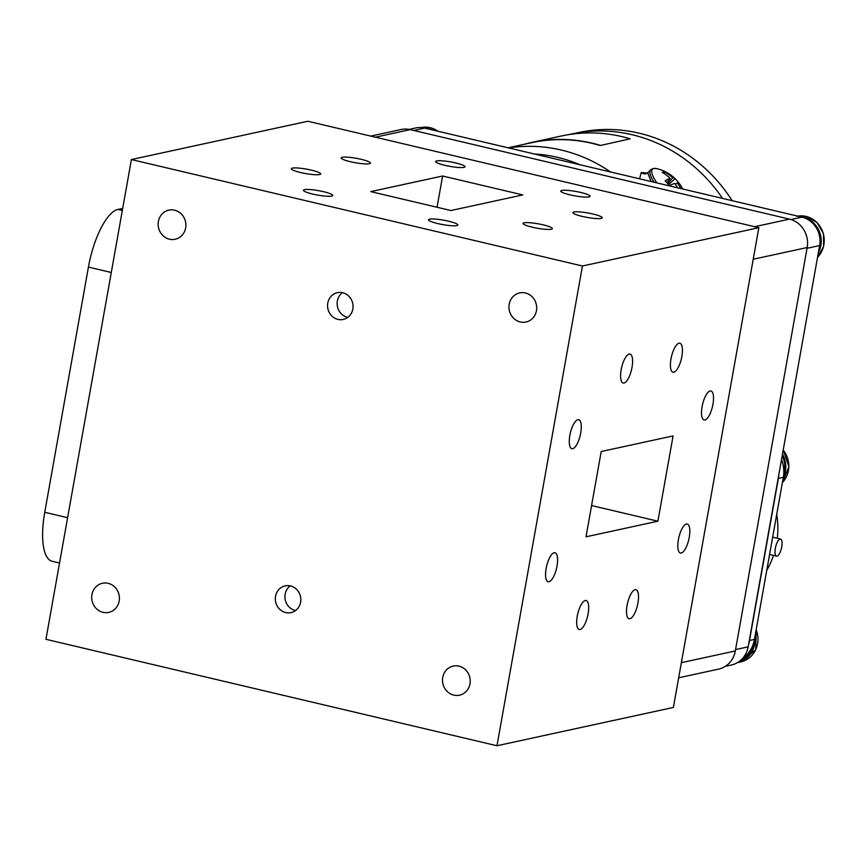 <?xml version="1.0" encoding="UTF-8"?>
<svg xmlns="http://www.w3.org/2000/svg" width="867" height="867" viewBox="0 0 867 867"><rect width="100%" height="100%" fill="white"/><g stroke="black" fill="none" stroke-linecap="round" stroke-linejoin="round"><path stroke-width="1.3" d="M754.821 637.321A23.994 22.26 77.7 0 1 737.698 662.572A23.994 22.26 77.7 0 1 737.503 662.616M782.489 454.113A23.994 22.26 77.7 0 1 783.259 477.706M409.094 129.4L415.456 128.013A23.886 22.163 77.7 0 1 424.667 128.11L801.932 217.14A23.886 22.163 77.7 0 1 819.64 245.545L748.156 646.836A23.886 22.163 77.7 0 1 731.38 665.011L725.311 666.333M370.74 136.097L400.988 129.53A23.886 22.163 77.7 0 1 410.199 129.627L789.469 219.134A23.886 22.163 77.7 0 1 807.177 247.529L735.314 650.954A23.886 22.163 77.7 0 1 718.537 669.14L678.677 677.788M122.702 208.405L117.879 209.446A54.773 18.673 103.3 0 0 88.423 267.09L44.748 512.299A54.773 18.673 103.3 0 0 52.128 561.274L59.541 563.019M799.266 216.512A23.994 22.26 77.7 0 1 803.037 217.053A23.994 22.26 77.7 0 1 818.361 252.741M423.074 127.796A23.994 22.26 77.7 0 1 427.171 128.349A23.994 22.26 77.7 0 1 430.812 129.562M753.813 642.252A22.9 21.242 77.7 0 1 740.255 660.676M747.365 654.227A22.9 21.242 77.7 0 1 741.578 659.494M782.197 455.749A22.9 21.242 77.7 0 1 783.757 473.599M781.535 459.445A22.9 21.242 77.7 0 1 781.871 460.529M523.852 144.366A157.696 146.317 77.7 0 1 531.341 142.524L561.296 136.021A157.696 146.317 77.7 0 1 630.19 138.818L600.192 145.526A157.48 146.111 77.7 0 0 531.395 142.73L508.084 147.791L531.395 142.73M531.341 142.524A157.696 146.317 77.7 0 1 600.235 145.32M630.19 138.818L600.192 145.526M680.747 188.54A39.221 37.465 -92.1 0 0 677.268 182.883A39.221 6.253 -35.9 0 1 679.262 183.403A39.221 6.253 -35.9 0 1 679.294 183.436A37.216 34.366 20.4 0 0 675.079 178.667A39.221 8.778 132.9 0 0 674.84 178.407A39.221 8.778 132.9 0 0 672.749 177.778A39.221 37.465 -92.1 0 0 664.577 171.883A37.216 13.038 99.3 0 0 663.407 172.002A37.216 13.038 99.3 0 0 662.204 172.392A39.221 34.94 71.2 0 1 670.213 178.32A39.221 8.778 132.9 0 0 665.162 180.824A37.216 19.464 55.4 0 1 669.378 185.592A39.221 6.253 -35.9 0 1 674.732 183.436A39.221 34.94 71.2 0 1 677.604 187.803M668.555 184.584L675.079 178.667M667.774 183.663L672.749 177.778M677.268 182.883L675.404 184.357M670.213 178.32L666.896 182.677M664.317 173.66L664.577 171.883M571.32 134.06A157.48 146.111 77.7 0 1 722.514 198.402A157.48 146.111 -102.3 0 0 571.32 134.06L568.871 134.591L571.32 134.06M534.408 154.012A150.522 139.663 77.7 0 1 580.056 164.784A150.522 139.663 -102.3 0 0 534.408 154.012M508.636 147.921A157.48 146.111 77.7 0 1 610.52 171.969A157.48 146.111 -102.3 0 0 508.636 147.921M639.575 178.83L641.233 172.544L647.476 173.01M654.097 182.254A23.994 7.662 -135.3 0 1 650.705 169.769L647.725 172.782L651.074 181.539M816.638 228.389A22.9 21.242 77.7 0 1 819.228 247.864M781.741 546.871A8.768 2.991 103.3 0 0 780.56 539.036A8.768 2.991 103.3 0 0 775.358 548.258A8.768 2.991 103.3 0 0 776.539 556.094A8.768 2.991 103.3 0 0 781.741 546.871M776.734 514.348A81.942 76.025 77.7 0 1 777.276 538.255M773.483 555.379A81.942 76.025 77.7 0 1 766.753 570.334M778.804 474.823A30.67 28.459 77.7 0 1 778.371 478.432L749.5 640.485A30.67 28.459 77.7 0 1 748.665 643.997M781.514 459.586A30.67 28.459 77.7 0 1 783.313 477.359L754.453 639.413A30.67 28.459 77.7 0 1 742.434 658.606M361.246 159.333A14.902 2.254 10.1 0 0 341.143 157.902A14.902 2.254 10.1 0 0 350.387 161.695A14.902 2.254 10.1 0 0 370.48 163.126A14.902 2.254 10.1 0 0 361.246 159.333M455.771 162.963A14.902 2.254 10.1 0 0 435.678 161.533A14.902 2.254 10.1 0 0 444.912 165.326A14.902 2.254 10.1 0 0 465.015 166.757A14.902 2.254 10.1 0 0 455.771 162.963M323.532 191.683A14.902 2.254 10.1 0 0 303.428 190.252A14.902 2.254 10.1 0 0 312.662 194.045A14.902 2.254 10.1 0 0 332.765 195.476A14.902 2.254 10.1 0 0 323.532 191.683M311.416 170.149A14.902 2.254 10.1 0 0 291.312 168.718A14.902 2.254 10.1 0 0 300.556 172.511A14.902 2.254 10.1 0 0 320.649 173.942A14.902 2.254 10.1 0 0 311.416 170.149M543.143 224.846A14.902 2.254 10.1 0 0 523.05 223.404A14.902 2.254 10.1 0 0 532.284 227.197A14.902 2.254 10.1 0 0 552.377 228.628A14.902 2.254 10.1 0 0 543.143 224.846M448.618 221.204A14.902 2.254 10.1 0 0 428.515 219.774A14.902 2.254 10.1 0 0 437.748 223.567A14.902 2.254 10.1 0 0 457.852 224.997A14.902 2.254 10.1 0 0 448.618 221.204M580.857 192.485A14.902 2.254 10.1 0 0 560.765 191.054A14.902 2.254 10.1 0 0 569.998 194.847A14.902 2.254 10.1 0 0 590.102 196.278A14.902 2.254 10.1 0 0 580.857 192.485M592.974 214.019A14.902 2.254 10.1 0 0 572.881 212.588A14.902 2.254 10.1 0 0 582.115 216.382A14.902 2.254 10.1 0 0 602.218 217.812A14.902 2.254 10.1 0 0 592.974 214.019M577.249 616.199A14.902 5.083 103.3 0 0 579.264 629.518A14.902 5.083 103.3 0 0 588.108 613.847A14.902 5.083 103.3 0 0 586.103 600.517A14.902 5.083 103.3 0 0 577.249 616.199M546.145 568.427A14.902 5.083 103.3 0 0 548.15 581.746A14.902 5.083 103.3 0 0 557.004 566.075A14.902 5.083 103.3 0 0 554.999 552.745A14.902 5.083 103.3 0 0 546.145 568.427M678.395 539.718A14.902 5.083 103.3 0 0 680.4 553.038A14.902 5.083 103.3 0 0 689.254 537.356A14.902 5.083 103.3 0 0 687.249 524.036A14.902 5.083 103.3 0 0 678.395 539.718M627.079 605.383A14.902 5.083 103.3 0 0 629.095 618.702A14.902 5.083 103.3 0 0 637.949 603.02A14.902 5.083 103.3 0 0 635.934 589.701A14.902 5.083 103.3 0 0 627.079 605.383M670.993 358.895A14.902 5.083 103.3 0 0 672.998 372.214A14.902 5.083 103.3 0 0 681.852 356.532A14.902 5.083 103.3 0 0 679.847 343.213A14.902 5.083 103.3 0 0 670.993 358.895M702.097 406.666A14.902 5.083 103.3 0 0 704.102 419.986A14.902 5.083 103.3 0 0 712.956 404.304A14.902 5.083 103.3 0 0 710.951 390.984A14.902 5.083 103.3 0 0 702.097 406.666M569.847 435.375A14.902 5.083 103.3 0 0 571.852 448.694A14.902 5.083 103.3 0 0 580.706 433.023A14.902 5.083 103.3 0 0 578.701 419.693A14.902 5.083 103.3 0 0 569.847 435.375M621.162 369.71A14.902 5.083 103.3 0 0 623.167 383.03A14.902 5.083 103.3 0 0 632.021 367.348A14.902 5.083 103.3 0 0 630.006 354.029A14.902 5.083 103.3 0 0 621.162 369.71M108.137 583.328A14.902 13.829 -102.3 0 0 102.393 583.274A14.902 13.829 -102.3 0 0 91.685 597.688A14.902 13.829 -102.3 0 0 102.978 612.33A14.902 13.829 -102.3 0 0 108.722 612.395A14.902 13.829 -102.3 0 0 119.429 597.97A14.902 13.829 -102.3 0 0 108.137 583.328M174.603 210.182A14.902 13.829 -102.3 0 0 168.859 210.128A14.902 13.829 -102.3 0 0 158.152 224.542A14.902 13.829 -102.3 0 0 169.444 239.184A14.902 13.829 -102.3 0 0 175.188 239.249A14.902 13.829 -102.3 0 0 185.896 224.835A14.902 13.829 -102.3 0 0 174.603 210.182M525.413 292.97A14.902 13.829 -102.3 0 0 519.669 292.916A14.902 13.829 -102.3 0 0 508.962 307.33A14.902 13.829 -102.3 0 0 520.243 321.971A14.902 13.829 -102.3 0 0 525.987 322.036A14.902 13.829 -102.3 0 0 536.695 307.622A14.902 13.829 -102.3 0 0 525.413 292.97M458.946 666.116A14.902 13.829 -102.3 0 0 453.203 666.062A14.902 13.829 -102.3 0 0 442.495 680.476A14.902 13.829 -102.3 0 0 453.777 695.117A14.902 13.829 -102.3 0 0 459.521 695.182A14.902 13.829 -102.3 0 0 470.228 680.768A14.902 13.829 -102.3 0 0 458.946 666.116M290.456 585.919A13.699 12.702 -102.3 0 0 285.178 585.864A13.699 12.702 -102.3 0 0 275.327 599.108A13.699 12.702 -102.3 0 0 285.709 612.568A13.699 12.702 -102.3 0 0 290.987 612.622A13.699 12.702 -102.3 0 0 300.827 599.379A13.699 12.702 -102.3 0 0 290.456 585.919M290.196 585.864A13.699 12.702 -102.3 0 0 285.221 599.715A13.699 12.702 -102.3 0 0 295.289 610.487A13.699 12.702 -102.3 0 0 295.549 610.552M342.682 292.732A13.699 12.702 -102.3 0 0 337.404 292.678A13.699 12.702 -102.3 0 0 327.553 305.921A13.699 12.702 -102.3 0 0 337.935 319.381A13.699 12.702 -102.3 0 0 343.213 319.446A13.699 12.702 -102.3 0 0 353.053 306.192A13.699 12.702 -102.3 0 0 342.682 292.732M342.411 292.678A13.699 12.702 -102.3 0 0 337.436 306.539A13.699 12.702 -102.3 0 0 347.515 317.3A13.699 12.702 -102.3 0 0 347.775 317.365M442.614 176.001L522.79 194.923L450.916 210.529L370.74 191.607L442.614 176.001L437.044 207.256M657.89 521.208L586.016 536.814L601.21 451.523L673.085 435.917L657.89 521.208L591.587 505.559M131.405 159.55L582.44 265.996L496.975 745.75L45.951 639.304L131.405 159.55L307.818 121.25L758.853 227.696L673.388 707.45L496.975 745.75M758.853 227.696L582.44 265.996M732.171 200.678A157.426 146.057 -102.3 0 0 578.517 132.553L575.092 133.301M756.165 629.778A23.994 22.26 77.7 0 1 740.711 661.922L755.721 649.806L756.219 629.496M783.204 450.071A23.994 22.26 77.7 0 1 782.381 482.637M748.156 646.836L735.563 649.567M819.64 245.545L807.047 248.276M801.932 217.14L790.932 219.535M424.667 128.11L413.787 130.473M735.314 650.954L681.364 662.67M807.177 247.529L753.228 259.244M789.469 219.134L754.637 226.699M410.199 129.627L375.368 137.192M67.615 517.697L44.748 512.299M111.29 272.487L88.423 267.09M122.334 210.497L117.879 209.446M797.662 216.132A23.994 22.26 77.7 0 1 806.039 216.403A23.994 22.26 77.7 0 1 823.26 233.516A23.994 22.26 77.7 0 1 817.548 257.315M421.037 127.579A23.994 22.26 77.7 0 1 430.173 127.698A23.994 22.26 77.7 0 1 437.976 131.253M657.002 182.937A23.095 7.369 -135.3 0 1 653.924 168.48A23.095 7.369 -135.3 0 1 656.785 168.631A39.221 39.221 0 0 1 674.84 178.407M641.233 172.544A6.578 6.112 -103.1 0 0 646.229 173.693L647.725 172.782M754.453 639.413L749.5 640.485M783.313 477.359L778.371 478.432M737.698 662.572L740.711 661.922M783.237 449.908L788.937 466.684L782.359 482.713M796.784 216.306L806.158 216.403L816.985 222.483L823.433 233.581L823.639 246.466L817.527 257.391M420.928 127.601L430.303 127.698L438.193 131.296M682.752 189.017A39.221 39.221 0 0 0 679.262 183.403M650.705 169.769L653.111 168.48L656.785 168.631M769.582 554.457L776.539 556.094M772.66 537.172L780.56 539.036"/></g></svg>
